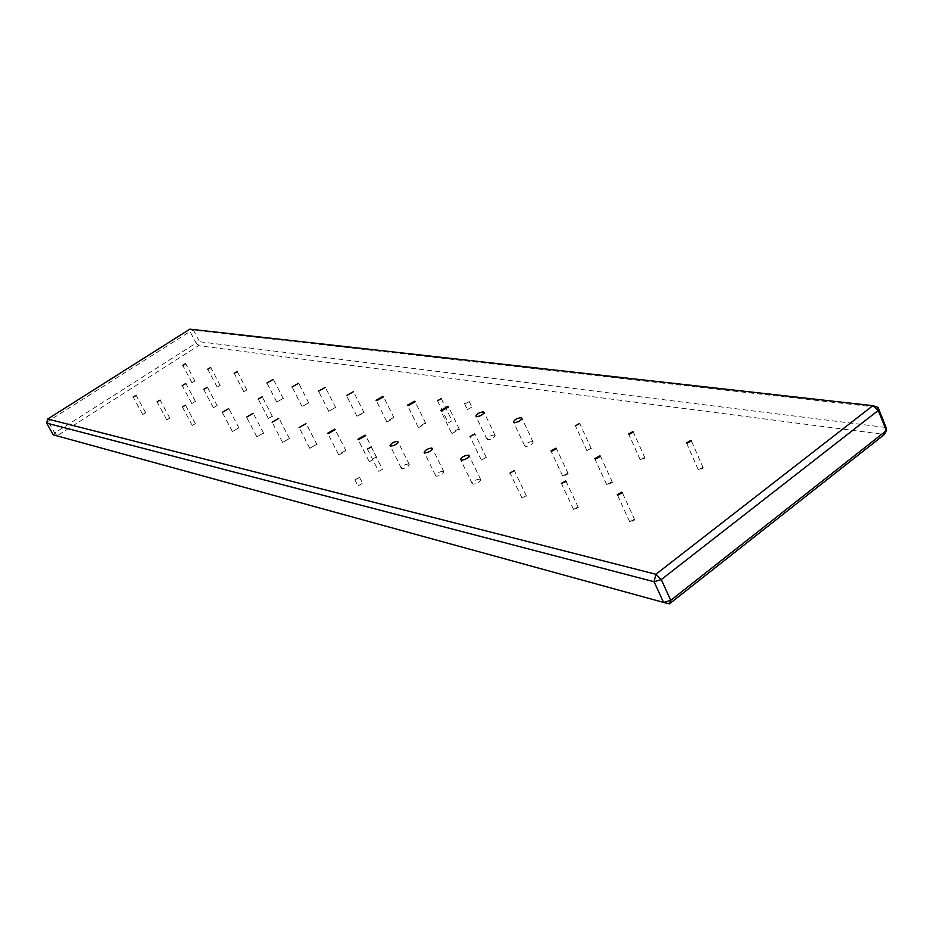 <?xml version="1.0" encoding="UTF-8"?>
<svg xmlns="http://www.w3.org/2000/svg" width="933" height="933" viewBox="0 0 933 933"><rect width="100%" height="100%" fill="white"/><g stroke="black" fill="none" stroke-linecap="round" stroke-linejoin="round"><path stroke-width="0.7" stroke-dasharray="4.67 3.5" d="M335.274 407.558L328.766 411.278L335.274 407.558M358.097 485.813L362.54 483.247L358.097 485.813M467.561 409.459L471.865 407.056L467.561 409.459M378.81 471.363L382.448 469.276L378.81 471.363M486 457.532L481.381 460.132L486 457.532M272.156 416.281L268.331 418.485L272.156 416.281M308.438 402.928L302.094 406.566L308.438 402.928M263.304 433.11L256.855 436.842L263.304 433.11M238.72 427.897L232.434 431.547L238.72 427.897M282.979 398.543L276.774 402.088L282.979 398.543M217.016 405.645L213.389 407.733L217.016 405.645M567.602 473.276L568.185 473.742L563.264 476.46L562.681 475.993L567.602 473.276M194.799 381.107L191.976 382.728L194.799 381.107M145.606 412.853L142.737 414.52L145.606 412.853M169.724 418.112L166.774 419.827L169.724 418.112M220.036 385.399L217.132 387.055L220.036 385.399M246.755 389.936L243.77 391.65L246.755 389.936M195.289 423.675L192.256 425.436L195.289 423.675M526.06 495.785L521.99 498.07L526.06 495.785M590.869 448.446L586.869 450.627L590.869 448.446M644.411 457.555L640.248 459.794L640.808 460.226L644.971 457.986L644.411 457.555M577.807 507.062L573.562 509.406L574.075 509.838L578.32 507.494L577.807 507.062M634.148 519.343L629.717 521.757L630.3 522.258L634.732 519.856L634.148 519.343M702.619 467.445L698.281 469.742L698.922 470.255L703.26 467.958L702.619 467.445M669.428 603.838L57.135 435.793L198.519 345.665L884.414 434.463L886.093 427.501L199.522 341.735L198.519 345.665L196.058 343.052L54.709 433.005L48.108 421.284L47.688 419.022M611.791 481.801L612.445 482.326L607.348 485.102L606.707 484.577L611.791 481.801M195.324 401.458L191.778 403.511L195.324 401.458M289.207 438.615L282.606 442.44L289.207 438.615M316.567 444.423L309.791 448.33L316.567 444.423M345.502 450.569L338.539 454.569L339.076 454.977L346.038 450.977L345.502 450.569M376.139 457.077L368.99 461.17L369.573 461.625L376.722 457.532L376.139 457.077M408.642 463.981C404.899 464.366 402.45 465.765 401.295 468.179L401.936 468.681C405.68 468.296 408.129 466.897 409.295 464.482L408.642 463.981M443.187 471.317C439.315 471.678 436.796 473.113 435.629 475.62L436.329 476.18C440.201 475.818 442.732 474.384 443.91 471.876L443.187 471.317M479.982 479.13C475.97 479.469 473.369 480.938 472.18 483.527L472.961 484.157C476.973 483.83 479.574 482.361 480.775 479.76L479.982 479.13M363.578 412.444L356.907 416.246L364.127 412.829L363.578 412.444M393.504 417.611L386.647 421.494L387.23 421.914L394.088 418.031L393.504 417.611M425.168 423.069L418.124 427.046L418.765 427.512L425.81 423.535L425.168 423.069M458.733 428.865L451.502 432.935L452.202 433.448L459.444 429.39L458.733 428.865M494.397 435.011C490.571 435.408 488.087 436.796 486.944 439.175L487.714 439.758C491.528 439.361 494.012 437.985 495.166 435.594L494.397 435.011M532.323 441.566C528.37 441.939 525.815 443.35 524.649 445.822L525.501 446.464C529.454 446.102 532.008 444.679 533.186 442.207L532.323 441.566M448.446 422.789L452.015 420.783L448.446 422.789M46.65 423.104L48.108 421.284L189.994 331.507L196.058 343.052L199.522 341.735L193.446 330.189L878.035 407.348M193.446 330.189L189.842 329.162L189.994 331.507L193.446 330.189M464.914 403.954L469.217 401.552L464.914 403.954M57.135 435.793L54.709 433.005L53.263 434.836L57.135 435.793M359.357 477.381L354.913 479.947L359.357 477.381M328.766 411.278L318.631 391.3M335.763 407.908L325.594 387.778M472.18 483.527L460.68 459.852M317.057 444.796L306.409 424.025M308.893 403.254L298.887 383.638M217.226 405.797L207.534 387.452M591.37 448.831L579.941 423.955M192.256 425.436L182.39 407.01M217.132 387.055L207.756 369.246M435.629 475.62L424.293 452.61M309.791 448.33L299.19 427.722M145.746 412.946L136.253 395.475M263.712 433.425L253.426 413.704M268.331 418.485L258.278 399.149M495.166 435.594L484.134 412.456M443.91 471.876L432.492 448.598M578.32 507.494L566.144 481.428M573.562 509.406L561.468 483.574M437.425 400.514L448.108 422.544M486.944 439.175L475.993 416.328M629.717 521.757L617.401 494.863M640.248 459.794L628.702 434.16M612.445 482.326L600.549 456.354M239.105 428.177L228.982 408.946M232.434 431.547L222.346 412.433M256.855 436.842L246.604 417.261M346.038 450.977L335.192 429.623M562.681 475.993L551.053 451.117M376.722 457.532L365.701 435.571M338.539 454.569L327.763 433.402M634.732 519.856L622.311 492.682M586.869 450.627L575.521 425.961M526.515 496.158L514.584 471.095M195.452 423.804L185.574 405.319M142.737 414.52L133.244 397.085M409.295 464.482L398.064 441.88M698.281 469.742L686.548 443.082M169.876 418.217L160.196 400.257M606.707 484.577L594.904 458.896M195.522 401.598L185.994 383.685M302.094 406.566L292.122 387.09M486.478 457.905L475.154 434.335M418.124 427.046L407.511 405.435M356.907 416.246L346.621 395.755M401.295 468.179L390.146 445.822M459.444 429.39L448.586 406.916M451.502 432.935L440.714 410.718M386.647 421.494L376.197 400.455M243.77 391.65L234.218 373.328M220.211 385.504L210.823 367.649M568.185 473.742L556.476 448.61M283.399 398.823L273.556 379.696M394.088 418.031L383.58 396.793M368.99 461.17L358.027 439.431M282.606 442.44L272.179 422.346M194.962 381.2L185.749 363.823M191.976 382.728L182.763 365.386M276.774 402.088L266.966 383.078M533.186 442.207L521.979 418.346M524.649 445.822L513.547 422.287M289.662 438.953L279.189 418.719M364.127 412.829L353.782 392.163M521.99 498.07L510.118 473.206M246.942 390.064L237.367 371.696M166.774 419.827L157.106 401.901M213.389 407.733L203.709 389.458M481.381 460.132L470.115 436.749M480.775 479.76L469.159 455.759M703.26 467.958L691.435 441.006M191.778 403.511L182.262 385.656M425.81 423.535L415.127 401.703M644.971 457.986L633.344 432.119M272.413 416.468L262.336 397.05M367.322 448.913L378.506 471.118M371.229 446.942L382.448 469.276M441.297 398.636L452.015 420.783M464.494 403.651L467.13 409.155M469.217 401.552L471.865 407.056M359.706 477.661L362.54 483.247M354.913 479.947L357.747 485.522"/><path stroke-width="1.4" d="M325.104 387.452L318.561 391.16L325.104 387.452M437.705 400.642L441.297 398.636L437.705 400.642M367.567 449.03L371.229 446.942L367.567 449.03M474.687 433.985L470.034 436.586L474.687 433.985M262.091 396.875L258.243 399.079L262.091 396.875M298.443 383.335L292.052 386.962L298.443 383.335M253.018 413.412L246.545 417.144L253.018 413.412M228.608 408.689L222.299 412.328L228.608 408.689M273.136 379.428L266.908 382.973L273.136 379.428M185.795 383.556L182.238 385.609L185.795 383.556M207.324 387.312L203.686 389.411L207.324 387.312M599.907 455.852L594.788 458.639L595.429 459.141L600.549 456.354L599.907 455.852M555.905 448.167L550.948 450.896L551.52 451.339L556.476 448.61L555.905 448.167M185.597 363.73L182.751 365.351L185.597 363.73M136.125 395.382L133.232 397.05L136.125 395.382M160.056 400.152L157.082 401.866L160.056 400.152M210.648 367.544L207.732 369.2L210.648 367.544M237.192 371.567L234.195 373.282L237.192 371.567M185.41 405.202L182.367 406.963L185.41 405.202M514.13 470.745L510.036 473.031L514.13 470.745M579.451 423.594L575.439 425.786L579.451 423.594M632.796 431.699L628.609 433.95L629.157 434.37L633.344 432.119L632.796 431.699M565.631 481.008L561.363 483.364L566.144 481.428L565.631 481.008M621.728 492.192L617.284 494.607L617.856 495.096L622.311 492.682L621.728 492.192M690.805 440.516L686.443 442.825L687.073 443.315L691.435 441.006L690.805 440.516M46.65 423.104L53.263 434.836L663.573 602.438L654.08 581.737L661.275 579.591L670.757 600.339L886.35 430.626L878.268 410.427L878.035 407.348L872.88 405.657L878.268 410.427L661.275 579.591L655.899 574.273L872.88 405.657L189.842 329.162L47.688 419.022L655.899 574.273L654.08 581.737L46.65 423.104L47.688 419.022M278.745 418.404L272.109 422.217L278.745 418.404M305.919 423.664L299.108 427.571L305.919 423.664M334.667 429.238L327.67 433.239L328.194 433.635L335.192 429.623L334.667 429.238M365.118 435.14L357.934 439.233L358.505 439.676L365.701 435.571L365.118 435.14M397.423 441.402C393.679 441.834 391.219 443.233 390.041 445.601L390.67 446.079C394.414 445.659 396.875 444.26 398.064 441.88L397.423 441.402M431.781 448.05C427.909 448.47 425.378 449.904 424.177 452.365L424.865 452.902C428.737 452.493 431.279 451.059 432.492 448.598L431.781 448.05M468.378 455.141C464.366 455.537 461.753 457.007 460.529 459.561L461.31 460.156C465.31 459.782 467.923 458.313 469.159 455.759L468.378 455.141M353.245 391.802L346.54 395.604L353.245 391.802M382.996 396.397L376.116 400.28L376.687 400.677L383.58 396.793L382.996 396.397M414.485 401.26L407.418 405.237L408.048 405.68L415.127 401.703L414.485 401.26M447.887 406.415L440.609 410.485L441.297 410.986L448.586 406.916L447.887 406.415M483.364 411.896C479.55 412.339 477.043 413.727 475.877 416.06L476.635 416.619C480.448 416.176 482.944 414.788 484.134 412.456L483.364 411.896M521.127 417.727C517.174 418.147 514.596 419.57 513.407 421.996L514.246 422.614C518.188 422.194 520.766 420.783 521.979 418.346L521.127 417.727M878.035 407.348L886.093 427.501L886.35 430.626L884.414 434.463L669.428 603.838L670.757 600.339L663.573 602.438L669.428 603.838"/></g></svg>

